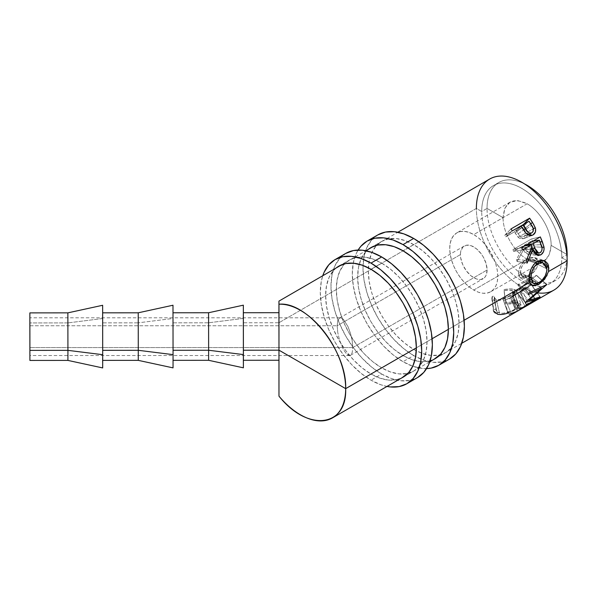 <?xml version="1.0" encoding="UTF-8"?>
<svg xmlns="http://www.w3.org/2000/svg" width="597" height="597" viewBox="0 0 597 597"><rect width="100%" height="100%" fill="white"/><g stroke="black" fill="none" stroke-linecap="round" stroke-linejoin="round"><path stroke-width="0.45" stroke-dasharray="2.98 2.24" d="M503.077 217.659C502.778 232.308 514.263 252.18 527.106 259.247L473.757 290.052A33.962 19.611 60 0 1 451.571 260.12A33.962 19.611 60 0 1 456.772 232.905A33.962 19.611 60 0 1 473.757 234.584L527.106 203.786L517.92 200.622L510.114 202.107L504.928 208.122L503.077 217.659L487.04 208.428L481.712 211.51L476.369 208.435L278.918 322.746L243.337 322.768L243.345 312.724L243.382 360.275L243.337 322.768L278.918 322.746L278.918 312.694L278.963 360.237L278.918 322.746L476.369 208.435L481.712 211.51A56.603 32.701 60 0 1 493.421 185.615A56.603 32.701 60 0 1 537.076 200.726A56.603 32.701 60 0 1 561.814 257.695A56.603 32.701 -120 0 0 521.763 188.391A56.603 32.701 -120 0 0 481.712 211.51L487.04 208.428A56.603 32.701 60 0 1 524.487 183.891A56.603 32.701 -120 0 0 498.749 182.525A56.603 32.701 -120 0 0 487.04 208.428L503.077 217.659C502.778 232.308 514.263 252.18 527.106 259.247C541.688 265.993 549.703 261.367 551.143 245.374C551.434 230.718 539.957 210.845 527.106 203.786C512.524 197.04 504.517 201.659 503.077 217.659M337.76 332.492L337.171 325.768L460.414 254.613A18.865 10.895 -120 0 0 468.652 273.605A18.865 10.895 -120 0 0 483.189 278.657A18.865 10.895 -120 0 0 487.1 270.023L352.797 347.558L352.208 352.626L350.514 355.26L347.976 355.066L346.506 353.902L343.462 349.648L339.454 339.857L337.76 332.492L339.454 339.857L343.462 349.648L346.506 353.902L349.499 355.528L350.514 355.26L352.208 352.626L352.797 347.558L29.91 347.558L352.797 347.558L352.208 340.835L350.514 333.469L347.976 326.596L343.462 319.425L340.477 317.798L339.454 318.067L337.76 320.701L337.171 325.768L337.76 332.492M29.887 325.768L337.171 325.768L29.887 325.768M67.871 312.858L67.857 322.91L29.85 322.94L67.857 322.91L67.864 317.798M102.624 313.88L102.639 305.298L102.624 318.522L67.857 322.91L102.624 318.522L102.684 367.931M138.228 312.806L138.213 322.85L102.632 322.88L102.632 315.492L102.684 360.379L102.632 322.88L138.213 322.85L138.213 317.798M172.988 305.231L172.973 318.47L138.213 322.85L172.973 318.47L172.988 305.239M208.577 312.746L208.562 322.798L172.981 322.828L172.996 312.776L173.033 360.327L172.981 322.828L208.562 322.798L208.562 317.798M243.322 313.768L243.345 305.186L243.322 318.41L208.562 322.798L243.322 318.41L243.322 317.798M489.637 179.078A64.148 37.059 -120 0 0 476.369 208.435A64.148 37.059 -120 0 0 504.39 272.978A64.148 37.059 -120 0 0 553.852 290.149M416.355 347.835L432.116 338.738L416.355 347.835M448.377 329.35L464.13 320.253L448.377 329.35M567.15 260.777L561.814 257.695L566.866 254.777L561.814 257.695A56.603 32.701 60 0 1 550.076 283.612A56.603 32.701 60 0 1 506.435 268.463A56.603 32.701 60 0 1 481.712 211.51A56.603 32.701 -120 0 0 521.763 280.821A56.603 32.701 -120 0 0 561.814 257.695L567.15 260.777M567.15 254.613L551.143 245.374L567.15 254.613M567.068 257.553A56.603 32.701 60 0 1 525.8 276.971A56.603 32.701 60 0 1 487.04 208.428A56.603 32.701 -120 0 0 511.763 265.381A56.603 32.701 -120 0 0 555.411 280.538A56.603 32.701 -120 0 0 567.068 257.553M278.971 390.916L278.963 383.102M537.778 292.851A64.148 37.059 60 0 1 476.369 208.435M278.926 313.037L278.963 360.245L278.918 312.694M278.971 390.789L278.963 383.147M509.278 314.306L503.435 300.619L509.278 314.306L511.196 313.201L505.353 299.515L511.196 313.201L518.092 310.783L510.622 297.664L503.435 300.619L509.607 298.231L528.285 287.455L522.121 289.843L527.964 303.53L526.047 304.634L534.322 301.395L527.964 303.53L522.121 289.843L520.203 290.948L525.472 289.097L519.726 292.411L512.539 295.366L517.808 293.515L510.622 297.664L518.092 310.783L509.278 314.306L516.509 311.701M518.383 309.059L525.27 306.634L518.383 309.059L520.293 307.948L518.383 309.059L512.539 295.366L518.383 309.059M527.188 305.53L520.293 307.948L527.188 305.53L519.726 292.411L527.188 305.53M526.047 304.634L532.942 302.216L526.047 304.634L520.203 290.948L526.047 304.634M506.196 302.463L505.375 302.582L505.704 303.828L511.025 303.522L516.786 304.403L518.629 306.007L517.681 307.522L511.42 311.127L502.98 313.343L497.868 312.582L496.726 311.724L496.122 309.35L493.555 309.388L493.45 311.015L494.144 312.447L495.547 313.544L498.637 314.41L505.062 313.918L512.644 311.224L519.853 306.992L521.084 305.224L520.845 304.395L518.927 303.351L511.868 302.246L506.196 302.463M530.748 223.815L525.591 227.845L527.681 231.942L533.352 228.838L527.681 231.942C528.173 234.554 527.203 236.599 524.778 238.076L531.278 235.591L523.703 238.591L518.129 237.27L525.748 233.039L518.129 237.27L515.144 233.061L521.942 227.487L515.144 233.061L514.353 231.867L520.897 225.92L514.353 231.867L505.726 236.845L512.278 230.897L505.726 236.845L504.704 235.367L510.935 228.964L504.704 235.367L520.942 225.987L504.704 235.367L505.726 236.845L514.353 231.867L518.793 237.867L521.233 238.919L523.815 238.554L526.867 236.24L527.823 233.696L527.561 231.546L525.591 227.845L530.748 223.815M522.532 225.069L523.591 224.36L525.591 227.845L523.382 224.576L522.532 225.069M519.144 235.225L516.263 230.763L522.494 227.166L525.621 232.599L525.248 235.188L523.935 236.479L522.144 236.972L520.412 236.472L519.144 235.225M521.166 226.315L516.263 230.763L518.144 233.74L523.539 229.935L518.144 233.74C519.315 236.449 521.248 237.36 523.935 236.479L531.882 232.845L523.935 236.479C526.091 234.599 526.278 232.524 524.494 230.255L531.658 225.263L524.494 230.255L522.494 227.166L529.039 221.218L522.494 227.166L516.263 230.763L521.166 226.315M527.696 234.778L523.935 236.479M491.764 298.44L493.421 310.828L492.234 296.388L493.555 309.388L496.122 309.35L494.45 296.209L496.1 310.373L499.495 313.127L496.294 299.522L499.495 313.127C504.517 313.679 509.719 312.403 515.099 309.298L510.084 295.522L515.099 309.298L518.584 305.701L515.412 304.037L512.189 290.426L514.174 291.575L510.084 295.522C504.808 298.567 500.211 299.903 496.294 299.522L494.182 297.799L494.45 296.209L492.234 296.388L491.764 298.44L494.376 300.627C496.547 301.097 499.443 300.657 503.077 299.306L511.331 295.381L516.457 290.59L514.032 289.299C511.569 288.702 508.241 288.799 504.047 289.575L505.704 303.828L504.032 290.687C507.465 290.038 510.181 289.955 512.189 290.426L515.412 304.037L505.704 303.828L505.375 302.582C510.062 302.022 514.017 302.134 517.233 302.91L521.039 304.746L516.689 309.134L507.95 313.089L503.077 299.306L507.95 313.089M494.376 300.627L497.57 314.231L494.376 300.627L491.988 299.127L492.234 296.388L494.45 296.209L494.368 298.343L496.294 299.522L499.085 299.612L502.659 298.821L508.383 296.448L512.786 293.739L514.121 292.231L514.077 291.366L513.204 290.717L508.651 290.135L504.032 290.687L504.047 289.575L505.375 302.582L504.047 289.575L509.704 288.918L514.032 289.299L517.233 302.91L514.032 289.299L516.345 290.366L516.33 291.433L514.651 293.217L511.331 295.381L516.689 309.134L511.331 295.381L501.793 299.754L497.241 300.769L494.376 300.627M536.546 275.329L546.837 284.545L536.546 275.329L518.323 284.262L528.748 292.911L518.323 284.262L536.546 275.329L519.099 289.523L528.733 300.388L519.099 289.523L531.457 284.814L540.181 296.955L531.457 284.814L540.039 297.105L531.352 284.926L511.532 296.799L519.868 309.306L511.532 296.799L512.316 296.067L520.89 308.358L512.316 296.067L526.547 287.485L534.83 298.776L526.547 287.485L515.681 291.575L525.293 302.478L515.681 291.575L525.457 302.179L515.808 291.351L531.129 279.068L540.337 287.575L531.129 279.068L518.024 285.538L528.36 294.582L518.024 285.538L518.323 284.262L518.024 285.538L531.129 279.068L515.681 291.575L526.547 287.485L511.532 296.799L531.352 284.926L519.099 289.523L536.546 275.329M546.77 284.776L536.502 275.501L546.77 284.776M525.472 289.097L532.942 302.216L525.472 289.097L520.203 290.948L528.285 287.455L536.031 300.41L528.285 287.455L509.607 298.231L517.345 311.186L509.607 298.231L503.435 300.619L510.622 297.664L517.808 293.515L525.27 306.634L517.808 293.515L512.539 295.366L514.457 294.261L520.293 307.948L514.457 294.261L519.726 292.411L525.472 289.097M540.061 241.919L533.106 242.569L534.337 246.889L541.897 247.218L534.337 246.889C534.405 249.643 533.188 251.792 530.696 253.329L535.427 254.068L530.696 253.329L527.472 254.143L523.562 249.733L530.875 249.382L523.562 249.733L517.077 261.471L527.121 263.098L517.077 261.471L516.509 259.434L526.375 260.434L516.509 259.434L522.771 247.688L531.912 246.606L522.771 247.688L522.218 246.345L524.666 245.942L522.218 246.345L513.599 251.33L522.569 249.837L513.599 251.33L512.89 249.688L521.636 247.688L512.89 249.688L531.569 238.897L540.322 236.905L531.569 238.897L533.106 242.569L540.061 241.919M533.106 242.569L531.569 238.897L512.89 249.688L513.599 251.33L522.218 246.345L522.771 247.688L516.509 259.434L517.077 261.471L523.562 249.733L525.233 252.897L528.27 254.158L530.696 253.329L532.927 251.419L534.36 247.345L533.106 242.569M526.106 250.225L524.136 245.24L530.367 241.643L532.352 247.412L531.502 250.561L530.24 251.68L528.524 252.158L527.047 251.576L526.106 250.225M526.584 244.837L524.136 245.24L525.442 248.621L531.27 248.345L525.442 248.621L528.375 252.15L530.24 251.68L540.121 252.74L530.24 251.68C532.509 249.755 533.002 247.561 531.726 245.098L541.121 244.666L531.726 245.098L530.367 241.643L532.808 241.24L530.367 241.643L524.136 245.24L526.584 244.837M538.009 261.128L538.196 262.374C537.748 268.031 534.375 272.777 528.069 276.598L537.255 283.523L528.069 276.598L520.338 277.821L518.569 273.844L529.218 279.202L518.569 273.844C518.509 267.978 521.33 263.001 527.009 258.926L537.263 261.426L527.009 258.926L534.599 257.598L537.987 261.038M538.196 262.374L546.471 266.501L538.196 262.374L537.136 259.329L534.531 257.576L530.927 257.441L527.979 258.411L525.129 260.202L520.629 265.71L518.957 269.963L518.569 273.844L519.345 276.799L521.368 278.277L524.367 278.209L530.024 275.344L535.337 270.18L537.591 266.172L538.196 262.374M547.001 275.62L548.531 271.531M538.098 261.516L537.882 260.717M520.547 273.374L520.793 269.531L522.159 266.083L525.815 261.583L530.546 259.337L533.419 259.546L535.449 261.053L536.285 263.553L535.778 266.658L534.046 269.934L530.934 273.329L527.449 275.657L523.86 276.68L521.8 275.971L520.547 273.374M535.293 262.844L527.352 260.546C522.726 263.867 520.435 267.911 520.48 272.68L529.211 277.053L520.48 272.68L522.151 276.232L528.241 275.232L538.845 282.762L528.241 275.232L531.658 272.687L536.285 263.553L546.934 268.889L536.285 263.553L533.39 259.531L527.352 260.546L535.293 262.844M243.382 367.043L243.367 362.073M243.36 358.051L243.389 367.819M243.397 350.223L243.352 312.731L243.397 350.223M208.614 360.297L208.562 322.798L208.614 360.297M173.055 350.275L172.996 312.783L173.048 350.275M138.265 360.357L138.213 322.85L138.265 360.357M67.909 360.409L67.857 322.91L67.909 360.409M102.654 358.163L102.624 317.798M102.684 367.916L102.662 362.178M102.691 350.335L102.647 312.843L102.691 350.335M349.499 355.528L29.895 355.528L29.887 353.902M29.857 319.044L29.865 317.798L340.477 317.798M352.797 347.558L487.1 270.023A18.865 10.895 -120 0 0 478.861 251.031A18.865 10.895 -120 0 0 464.324 245.979A18.865 10.895 -120 0 0 460.414 254.613L337.171 325.768L337.76 320.701L339.454 318.067L341.991 318.261L343.462 319.425L347.976 326.596L350.514 333.469L352.208 340.835L352.797 347.558M473.757 290.052L527.114 259.24L536.293 262.404L544.098 260.919L549.285 254.904L551.143 245.374C551.434 230.718 539.957 210.845 527.106 203.786L473.757 234.584A33.962 19.611 60 0 1 495.943 264.516A33.962 19.611 60 0 1 490.734 291.732A33.962 19.611 60 0 1 473.757 290.052L478.443 292.224L482.943 293.246L487.1 293.082L490.734 291.732L493.726 289.254L495.943 285.739L497.308 281.329L497.771 276.18L497.308 270.508L495.943 264.516L493.726 258.441L487.1 246.964L482.943 242.001L478.443 237.822L473.757 234.584L469.07 232.412L464.563 231.39L460.414 231.554L456.772 232.905L453.787 235.382L451.571 238.897L450.198 243.307L449.742 248.449L450.198 254.128L451.571 260.12L453.787 266.195L456.772 272.12L460.414 277.672L464.563 282.635L469.07 286.814L473.757 290.052M460.414 254.613L460.668 251.755L462.66 247.352L466.339 245.225L471.152 245.703L476.361 248.71L481.167 253.785L483.189 256.874L486.085 263.538L487.1 270.023L486.085 275.329L484.846 277.284L481.167 279.411L478.861 279.5L476.361 278.933L471.152 275.926L466.339 270.851L462.66 264.471L460.668 257.77L460.414 254.613M413.691 355.543A71.7 41.394 -120 0 0 449.541 359.088L441.855 361.939L433.094 362.289L423.579 360.125L413.691 355.543L403.012 361.7L413.691 355.543L403.796 348.708L394.289 339.88L385.52 329.41L377.841 317.694L371.535 305.186L366.849 292.358L363.961 279.709L362.991 267.725L363.961 256.867L366.849 247.554L371.535 240.136L377.841 234.905A71.7 41.394 -120 0 0 366.849 292.358A71.7 41.394 -120 0 0 413.691 355.543M426.564 368.603A71.7 41.394 60 0 1 403.012 361.7A71.7 41.394 60 0 1 358.118 250.039L356.178 253.71L353.29 263.031L352.312 273.889L353.29 285.873L356.178 298.522L360.857 311.343L367.162 323.858L374.849 335.574L383.61 346.044L393.124 354.864L403.012 361.7L412.908 366.289L422.415 368.446L426.564 368.603M434.012 359.297A64.155 37.036 60 0 1 403.012 355.543A64.155 37.036 60 0 1 361.834 301.351A64.155 37.036 60 0 1 368.476 249.262L365.297 252.285L361.103 258.919L358.521 267.255L357.655 276.971L358.521 287.694L361.103 299.007L365.297 310.485L370.938 321.679L377.811 332.163L385.655 341.529L394.162 349.424L403.012 355.543L413.691 349.379L403.012 355.543L411.863 359.64L420.378 361.573L428.221 361.26L434.012 359.304M413.691 244.613A64.155 37.036 -120 0 0 381.61 241.442A64.155 37.036 -120 0 0 371.782 292.843A64.155 37.036 -120 0 0 413.691 349.379A64.155 37.036 -120 0 0 445.765 352.558A64.155 37.036 -120 0 0 455.601 301.149A64.155 37.036 -120 0 0 413.691 244.613L403.012 250.777L413.691 244.613L422.542 250.733L431.049 258.628L438.892 267.993L445.765 278.478L451.407 289.672L455.601 301.149L458.183 312.462L459.048 323.186L458.183 332.902L455.601 341.238L451.407 347.872L445.765 352.558L438.892 355.103L431.049 355.416L422.542 353.484L413.691 349.379L404.841 343.26L396.326 335.365L388.483 325.999L381.61 315.514L375.968 304.321L371.782 292.843L369.2 281.53L368.327 270.807L369.2 261.09L371.782 252.755L375.968 246.121L381.61 241.442L388.483 238.89L396.326 238.584L404.841 240.516L413.691 244.613M381.67 374.028A71.7 41.394 -120 0 0 417.519 377.58L409.833 380.423L401.072 380.774L391.557 378.61L381.67 374.028L370.991 380.192L381.67 374.028L371.774 367.192L362.267 358.372L353.499 347.902L345.82 336.186L339.514 323.671L334.827 310.843L331.939 298.194L330.969 286.209L331.939 275.351L334.827 266.038L339.514 258.62L345.82 253.389A71.7 41.394 -120 0 0 334.827 310.843A71.7 41.394 -120 0 0 381.67 374.028M386.99 386.438A71.7 41.394 60 0 1 370.991 380.192A71.7 41.394 60 0 1 322.768 275.732L321.268 281.515L320.29 292.373L321.268 304.358L324.156 317.007L328.835 329.835L335.141 342.342L342.827 354.058L351.588 364.536L361.103 373.356L370.991 380.192L380.886 384.774L386.99 386.438M336.163 267.978L333.275 270.769L329.081 277.404L326.499 285.739L325.634 295.455L326.499 306.179L329.081 317.492L333.275 328.969L338.917 340.163L345.79 350.648L353.633 360.021L362.14 367.909L370.991 374.028L379.841 378.132L388.356 380.065L396.199 379.752L401.856 377.856A64.155 37.036 60 0 1 370.991 374.028L381.67 367.864A64.155 37.036 -120 0 0 413.743 371.043A64.155 37.036 -120 0 0 423.579 319.634A64.155 37.036 -120 0 0 381.67 263.105L370.991 269.262L381.67 263.105A64.155 37.036 -120 0 0 349.588 259.926A64.155 37.036 -120 0 0 339.76 311.335A64.155 37.036 -120 0 0 381.67 367.864L370.991 374.028A64.155 37.036 60 0 1 329.902 320.126A64.155 37.036 60 0 1 336.171 267.971M381.67 367.864L372.819 361.752L364.304 353.857L356.469 344.484L349.588 334.007L343.947 322.813L339.76 311.335L337.178 300.015L336.305 289.291L337.178 279.575L339.76 271.239L343.947 264.605L349.588 259.926L356.469 257.382L364.304 257.068L372.819 259.001L381.67 263.105L390.52 269.217L399.027 277.112L406.87 286.478L413.743 296.963L419.385 308.156L423.579 319.634L426.161 330.954L427.034 341.678L426.161 351.387L423.579 359.73L419.385 366.364L413.743 371.043L406.87 373.588L399.027 373.901L390.52 371.968L381.67 367.864M510.114 202.107L456.772 232.905M350.514 355.26L483.189 278.657M341.865 264.672L365.916 250.74M373.558 246.322L397.863 232.24M498.749 182.525L493.421 185.615M555.411 280.538L550.076 283.612M404.229 376.491L429.773 361.745M436.123 358.081L461.787 343.275M523.703 238.591L532.181 235.33M514.174 291.575L518.584 305.701M494.182 297.799L496.1 310.373M516.457 290.59L521.039 304.754M504.555 294.575L504.823 296.91M527.644 287.844L508.965 298.627M527.472 254.143L537.949 255.531M528.375 252.15L534.479 252.71M520.338 277.821L531.718 285.329M534.599 257.598L543.785 260.426M522.151 276.232L529.382 280.836M533.39 259.531L537.89 261.09M339.454 318.067L464.324 245.979M490.734 291.732L544.098 260.919M370.938 247.598L381.61 241.442M435.094 358.715L445.765 352.558M338.917 266.09L349.588 259.926M403.072 377.207L413.743 371.043"/><path stroke-width="0.9" d="M29.88 321.253L29.857 319.044M29.857 322.94L29.917 350.387L67.924 350.357L67.871 312.858L67.924 350.357L102.706 354.693L102.639 305.283L102.706 354.693L67.924 350.357L67.909 360.409L67.924 350.357L29.917 350.387L29.865 312.895L29.902 360.439L29.857 322.94M67.864 317.798L67.871 312.858L29.865 312.888M172.988 305.239L173.055 354.633L138.273 350.305L102.706 350.335L138.273 350.305L138.228 312.806L138.273 350.305L173.055 354.633L172.988 305.231L138.228 312.806L102.647 312.835M138.213 317.798L138.228 312.806M173.033 360.327L208.614 360.297L208.629 350.252L208.614 360.297L243.389 367.819L243.412 354.581L208.629 350.252L173.055 350.275L208.629 350.252L208.577 312.746L208.629 350.252L243.412 354.581L243.345 305.171L243.382 367.043M208.562 317.798L208.577 312.746L172.996 312.776M278.963 383.102L278.978 304.231C307.239 301.022 347.155 351.543 345.67 388.647L278.986 350.185L243.412 350.223L278.978 350.193L278.978 304.231A63.939 36.939 60 0 1 345.67 388.647C347.155 427.459 307.239 431.959 278.978 396.162L278.978 350.178L345.67 388.647L416.355 347.835L345.67 388.647A63.939 36.939 60 0 1 332.417 417.922A63.939 36.939 60 0 1 278.978 396.162L278.971 390.916M341.865 264.672L278.948 301.119L278.978 348.372M476.369 208.435A64.148 37.059 60 0 1 521.763 182.227A64.148 37.059 60 0 1 567.15 260.777L548.531 271.531L544.688 279.202L538.621 284.553L533.031 285.918L529.726 282.388L464.13 320.253L529.726 282.388L529.218 276.807L531.046 269.075L533.688 264.516L537.263 261.426L541.225 260.143L544.942 260.896L547.688 263.575L548.494 265.486L548.531 271.531L567.15 260.777A64.148 37.059 -120 0 0 539.113 196.212A64.148 37.059 -120 0 0 489.637 179.078L397.863 232.24M432.116 338.738L448.377 329.35L432.116 338.738M510.935 228.964L529.614 218.174L533.755 224.517L535.599 228.845L535.397 232.032L532.987 234.942L531.226 235.599L529.285 235.494L527.397 234.576L525.159 232.293L520.897 225.92L512.278 230.897L510.935 228.964L512.278 230.897L520.897 225.92L525.748 233.039L532.181 235.33L532.987 234.942C535.405 233.442 536.188 231.046 535.322 227.755L532.502 222.45L530.748 223.815L532.502 222.45L529.614 218.174L510.935 228.964M521.636 247.688L540.322 236.905L543.867 246.442L544.039 249.621L543.419 251.83L541.128 254.643L538.255 255.561L535.934 254.568L534.987 253.509L532.942 249.277L527.121 263.098L526.375 260.434L531.912 246.606L531.196 244.86L522.569 249.837L521.636 247.688L522.569 249.837L531.196 244.86L531.912 246.606L526.375 260.434L527.121 263.098L532.942 249.277L537.957 255.538L540.725 254.897C543.218 253.315 544.315 250.785 544.031 247.307L542.33 241.703L540.061 241.919L542.33 241.703L540.322 236.905L521.636 247.688M567.15 254.613A56.603 32.701 -120 0 0 524.487 183.891A56.603 32.701 60 0 1 567.15 254.613A56.603 32.701 60 0 1 567.068 257.553A56.603 32.701 -120 0 0 567.15 254.613L567.15 254.613M278.963 383.147L278.971 390.789M461.787 343.275L553.852 290.149A64.148 37.059 -120 0 0 567.15 260.777A64.148 37.059 60 0 1 537.778 292.851M518.092 310.783L525.27 306.634L518.077 310.768M527.188 305.53L532.942 302.216L527.181 305.515M535.188 300.918L517.345 311.186L509.278 314.306M528.36 294.582L528.748 292.911L546.837 284.545L528.733 300.388L540.039 297.105L519.868 309.306L535.367 299.515L525.293 302.478L541.352 288.508L528.36 294.582L541.352 288.508L525.293 302.478L535.367 299.515L519.868 309.306L540.181 296.955L528.733 300.388L546.837 284.545L528.748 292.911L528.36 294.582M533.352 228.838L535.322 227.755L533.352 228.838M531.278 235.591L532.987 234.942L531.278 235.591M520.942 225.987L522.532 225.069L520.942 225.987M523.382 224.576L529.614 218.174L523.382 224.576M531.882 232.845L533.128 231.435L533.196 228.293L529.039 221.218L522.815 224.815L528.099 232.367L530.024 233.211L531.882 232.845C529.106 233.554 526.905 232.173 525.278 228.703L523.539 229.935L525.278 228.703L522.815 224.815L521.166 226.315L529.039 221.218L531.658 225.263C533.882 228.263 533.964 230.793 531.882 232.845L531.561 233.002M508.651 312.843L507.95 313.089C503.875 314.455 500.413 314.843 497.57 314.231L493.421 310.828M528.285 299.881L528.733 300.388L528.285 299.881M534.83 298.776L535.367 299.515L534.83 298.776M540.337 287.575L541.352 288.508L540.337 287.575M541.897 247.218L544.031 247.307L541.897 247.218M535.427 254.068L540.725 254.897L535.427 254.068M530.875 249.382L532.942 249.277L530.875 249.382M524.666 245.942L531.196 244.86L524.666 245.942M533.114 243.755L526.584 244.837L533.114 243.755L539.337 240.158L541.121 244.666C542.688 247.934 542.352 250.621 540.121 252.74L538.591 253.106L534.822 248.173L533.114 243.755L534.822 248.173L531.27 248.345L534.822 248.173L536.166 251.262L537.516 252.755L539.255 253.068L540.889 252.128L541.912 250.218L542.031 247.927L539.337 240.158L532.808 241.24L539.337 240.158L533.114 243.755M548.531 271.531L548.844 267.687L546.471 266.501L548.844 267.687L543.8 260.426L537.263 261.426C531.666 265.702 528.987 271.628 529.218 279.202L529.726 282.388L531.718 285.336L538.621 284.553L537.255 283.523L538.621 284.553L547.001 275.62M538.098 261.516L537.882 260.717M536.203 262.852L536.285 263.553M537.71 263.538L535.293 262.844L537.71 263.538L542.889 262.777L546.934 268.889C546.628 274.866 543.927 279.486 538.845 282.762L533.375 283.418L531.129 278.015C530.949 271.866 533.143 267.038 537.71 263.538L534.793 266.061L532.636 269.784L531.375 273.993L531.129 278.015L529.211 277.053L531.129 278.015L532.472 282.545L534.494 283.859L538.054 283.179L541.994 280.321L545.24 275.866L546.867 270.829L546.658 267.09L546.031 265.516L543.897 263.24L540.934 262.508L537.71 263.538M278.978 349.312L278.926 313.037M243.345 312.724L278.926 312.694L278.956 301.134M243.322 318.41L243.322 313.768M243.367 362.073L243.36 358.051M173.055 354.633L173.04 367.864L173.055 354.633M138.273 350.305L138.265 360.357L138.273 350.305M29.902 360.439L67.909 360.409L102.684 367.931L102.706 354.693L102.684 367.916M102.624 318.522L102.624 313.88M102.662 362.178L102.654 358.163M29.887 353.902L29.88 352.066M377.841 234.905A71.7 41.394 -120 0 1 413.691 238.457L423.579 245.292L433.094 254.113L441.855 264.583L449.541 276.299L455.847 288.814L460.526 301.634L463.414 314.283L464.391 326.268L463.414 337.126L460.526 346.447L455.847 353.857L449.541 359.088A71.7 41.394 -120 0 0 460.526 301.634A71.7 41.394 -120 0 0 413.691 238.457L403.012 244.613A71.7 41.394 60 0 1 449.854 307.798A71.7 41.394 60 0 1 438.862 365.252A71.7 41.394 60 0 1 426.564 368.603L431.183 368.095L438.862 365.252L445.168 360.021L449.854 352.603L452.742 343.29L453.713 332.432L452.742 320.447L449.854 307.798L445.168 294.97L438.862 282.463L431.183 270.747L422.415 260.277L412.908 251.449L403.012 244.613L413.691 238.457L403.796 233.867L394.289 231.711L385.52 232.054L377.841 234.905L367.162 241.061A71.7 41.394 60 0 1 403.012 244.613L393.124 240.031L383.61 237.867L374.849 238.218L367.162 241.061A71.7 41.394 60 0 0 358.118 250.039L360.857 246.292L367.162 241.061M434.012 359.304L440.735 354.036L444.922 347.402L447.504 339.066L448.377 329.35L447.504 318.626L444.922 307.313L440.735 295.836L435.094 284.642L428.221 274.157L420.378 264.784L411.863 256.897L403.012 250.777L394.162 246.673L385.655 244.74L377.811 245.054L370.938 247.598L368.468 249.262A64.155 37.036 60 0 1 370.938 247.598A64.155 37.036 60 0 1 403.012 250.777A64.155 37.036 60 0 1 444.922 307.313A64.155 37.036 60 0 1 435.094 358.715A64.155 37.036 60 0 1 434.012 359.297M345.82 253.389A71.7 41.394 -120 0 1 381.67 256.941L391.557 263.777L401.072 272.598L409.833 283.068L417.519 294.784L423.825 307.298L428.512 320.126L431.392 332.775L432.37 344.753L431.392 355.618L428.512 364.931L423.825 372.349L417.519 377.58A71.7 41.394 -120 0 0 428.512 320.126A71.7 41.394 -120 0 0 381.67 256.941L370.991 263.105A71.7 41.394 60 0 1 417.833 326.283A71.7 41.394 60 0 1 406.841 383.744A71.7 41.394 60 0 1 386.99 386.438L390.393 386.938L399.162 386.587L406.841 383.744L413.146 378.513L417.833 371.095L420.721 361.775L421.691 350.917L420.721 338.932L417.833 326.283L413.146 313.462L406.841 300.948L399.162 289.232L390.393 278.762L380.886 269.941L370.991 263.105L381.67 256.941L371.774 252.352L362.267 250.195L353.499 250.546L345.82 253.389L335.141 259.553A71.7 41.394 60 0 1 370.991 263.105L361.103 258.516L351.588 256.359L342.827 256.71L335.141 259.553A71.7 41.394 60 0 0 322.768 275.732L324.156 272.202L328.835 264.784L335.141 259.553M336.171 267.971A64.155 37.036 60 0 1 338.917 266.09A64.155 37.036 60 0 1 370.991 269.262A64.155 37.036 60 0 1 412.908 325.798A64.155 37.036 60 0 1 403.072 377.207A64.155 37.036 60 0 1 401.863 377.849L408.714 372.528L412.908 365.886L415.482 357.551L416.355 347.835L415.482 337.111L412.908 325.798L408.714 314.32L403.072 303.127L396.199 292.642L388.356 283.276L379.841 275.381L370.991 269.262L362.14 265.165L353.633 263.232L345.79 263.546L338.917 266.09L336.163 267.978M102.639 305.283L67.871 312.858M243.345 305.171L208.577 312.746M365.916 250.74L373.558 246.322M332.417 417.922L404.229 376.491M429.773 361.745L436.123 358.081M527.696 234.778L531.576 233.002M534.479 252.71L538.576 253.106M529.382 280.836L533.375 283.418M537.89 261.09L542.815 262.747M278.963 360.245L243.382 360.275M173.04 367.871L138.265 360.357L102.684 360.379M449.541 359.088L438.862 365.252M417.519 377.58L406.841 383.744"/></g></svg>
